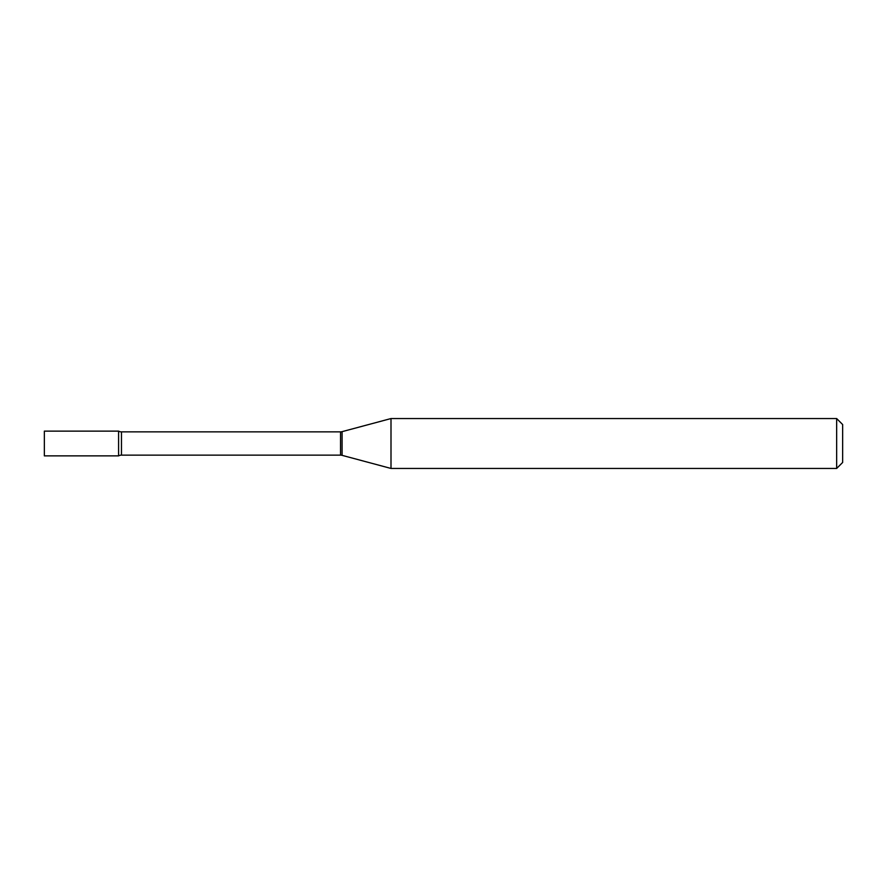 <?xml version="1.0" encoding="UTF-8"?>
<svg xmlns="http://www.w3.org/2000/svg" width="887" height="887" viewBox="0 0 887 887"><rect width="100%" height="100%" fill="white"/><g stroke="black" fill="none" stroke-linecap="round" stroke-linejoin="round"><path stroke-width="1.33" d="M391.001 468.447L391.001 418.553L342.083 431.659A5.987 5.987 0 0 1 340.53 431.869L121.475 431.869A5.987 5.987 0 0 1 118.592 431.126L44.35 431.126L44.35 455.874L118.592 455.874L118.592 431.126L118.592 455.874A5.987 5.987 0 0 1 121.475 455.131L340.53 455.131A5.987 5.987 0 0 1 342.083 455.341L391.001 468.447L836.663 468.447L836.663 418.553L842.65 424.54L842.65 462.46L836.663 468.447M391.001 418.553L836.663 418.553M121.475 431.869L121.475 455.131M340.53 431.869L340.53 455.131M342.083 431.659L342.083 455.341"/></g></svg>
